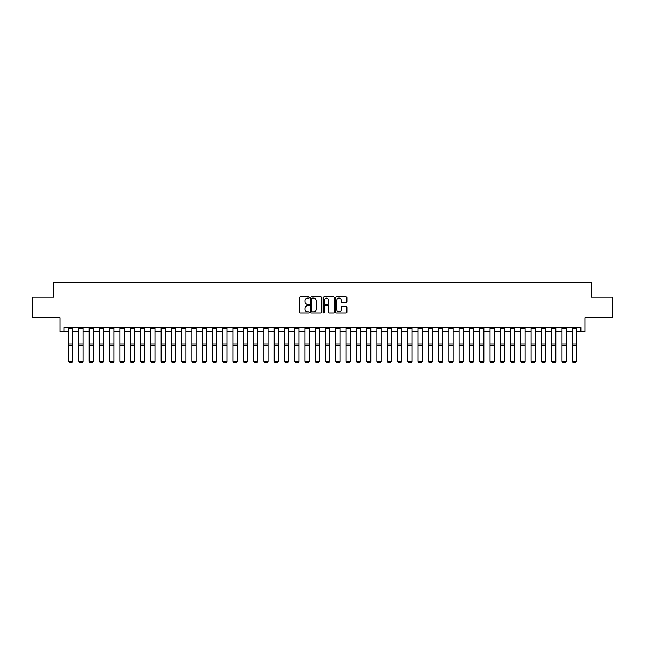 <?xml version="1.0" encoding="UTF-8"?>
<svg xmlns="http://www.w3.org/2000/svg" width="645" height="645" viewBox="0 0 645 645"><rect width="100%" height="100%" fill="white"/><g stroke="black" fill="none" stroke-linecap="round" stroke-linejoin="round"><path stroke-width="0.97" d="M309.342 297.506A0.564 0.564 0 0 0 308.778 296.934L300.207 296.934A0.806 0.806 0 0 0 299.401 297.748L299.401 312.269A0.806 0.806 0 0 0 300.207 313.083L308.778 313.083A0.564 0.564 0 0 0 309.342 312.511A0.564 0.564 0 0 0 308.778 311.946L307.673 311.946A2.58 2.58 0 0 1 305.085 309.366L305.085 308.157A2.58 2.58 0 0 1 307.673 305.577L308.778 305.577A0.564 0.564 0 0 0 309.342 305.012A0.564 0.564 0 0 0 308.778 304.44L307.673 304.44A2.58 2.58 0 0 1 305.085 301.86L305.085 300.651A2.58 2.58 0 0 1 307.673 298.071L308.778 298.071A0.564 0.564 0 0 0 309.342 297.506M346.091 302.626A0.806 0.806 0 0 0 346.897 301.82L346.897 297.748A0.806 0.806 0 0 0 346.091 296.934L336.561 296.934A0.806 0.806 0 0 0 335.755 297.748L335.755 312.269A0.806 0.806 0 0 0 336.561 313.083L346.091 313.083A0.806 0.806 0 0 0 346.897 312.269L346.897 307.351A0.806 0.806 0 0 0 346.091 306.544L342.011 306.544A0.806 0.806 0 0 0 341.205 307.351L341.205 309.793A2.161 2.161 0 0 1 339.044 311.946A2.161 2.161 0 0 1 336.883 309.793L336.883 300.223A2.161 2.161 0 0 1 339.044 298.071A2.161 2.161 0 0 1 341.205 300.223L341.205 301.82A0.806 0.806 0 0 0 342.011 302.626L346.091 302.626M64.113 331.732L64.113 327.62L580.887 327.62L580.887 331.732L584.999 331.732L584.999 317.751L612.75 317.751L612.75 297.2L591.167 297.2L591.167 282.397L53.833 282.397L53.833 297.2L32.25 297.2L32.25 317.751L60.001 317.751L60.001 331.732L68.636 331.732M321.791 297.748A0.806 0.806 0 0 0 320.984 296.934L311.462 296.934A0.806 0.806 0 0 0 310.656 297.748L310.656 312.269A0.806 0.806 0 0 0 311.462 313.083L320.984 313.083A0.806 0.806 0 0 0 321.791 312.269L321.791 297.748M324.016 296.934L333.538 296.934A0.806 0.806 0 0 1 334.344 297.748L334.344 312.269A0.806 0.806 0 0 1 333.538 313.083L329.458 313.083A0.806 0.806 0 0 1 328.652 312.269L328.652 306.383A0.806 0.806 0 0 0 327.845 305.577L325.144 305.577A0.806 0.806 0 0 0 324.338 306.383L324.338 312.511A0.564 0.564 0 0 1 323.774 313.083A0.564 0.564 0 0 1 323.209 312.511L323.209 297.748A0.806 0.806 0 0 1 324.016 296.934M72.748 331.732L78.916 331.732M83.02 331.732L89.187 331.732M93.299 331.732L99.467 331.732M103.579 331.732L109.747 331.732M113.859 331.732L120.026 331.732M124.138 331.732L130.298 331.732M134.41 331.732L140.578 331.732M144.69 331.732L150.857 331.732M154.969 331.732L161.137 331.732M165.249 331.732L171.417 331.732M175.529 331.732L181.688 331.732M185.8 331.732L191.968 331.732M196.08 331.732L202.248 331.732M206.36 331.732L212.528 331.732M216.639 331.732L222.807 331.732M226.911 331.732L233.079 331.732M237.191 331.732L243.358 331.732M247.47 331.732L253.638 331.732M257.75 331.732L263.918 331.732M268.03 331.732L274.19 331.732M278.301 331.732L284.469 331.732M288.581 331.732L294.749 331.732M298.861 331.732L305.029 331.732M309.14 331.732L315.308 331.732M319.42 331.732L325.58 331.732M329.692 331.732L335.86 331.732M339.971 331.732L346.139 331.732M350.251 331.732L356.419 331.732M360.531 331.732L366.699 331.732M370.811 331.732L376.97 331.732M381.082 331.732L387.25 331.732M391.362 331.732L397.53 331.732M401.642 331.732L407.809 331.732M411.921 331.732L418.089 331.732M422.193 331.732L428.361 331.732M432.472 331.732L438.64 331.732M442.752 331.732L448.92 331.732M453.032 331.732L459.2 331.732M463.312 331.732L469.471 331.732M473.583 331.732L479.751 331.732M483.863 331.732L490.031 331.732M494.143 331.732L500.31 331.732M504.422 331.732L510.59 331.732M514.702 331.732L520.862 331.732M524.974 331.732L531.141 331.732M535.253 331.732L541.421 331.732M545.533 331.732L551.701 331.732M555.813 331.732L561.98 331.732M566.084 331.732L572.252 331.732M576.364 331.732L580.887 331.732M312.349 298.071A0.564 0.564 0 0 0 311.785 298.635L311.785 311.382A0.564 0.564 0 0 0 312.349 311.946L313.518 311.946A2.58 2.58 0 0 0 316.106 309.366L316.106 300.651A2.58 2.58 0 0 0 313.518 298.071L312.349 298.071M328.652 300.264A2.161 2.161 0 0 0 326.499 298.111A2.161 2.161 0 0 0 324.338 300.264L324.338 303.634A0.806 0.806 0 0 0 325.144 304.44L327.845 304.44A0.806 0.806 0 0 0 328.652 303.634L328.652 300.264M68.636 361.579L69.249 362.603L68.636 361.434L72.748 361.434L72.127 362.603L69.249 362.546L72.127 362.603M72.748 327.62L72.748 361.434L72.127 362.546M68.636 327.62L68.636 361.434L69.249 362.546M83.02 327.62L83.02 361.579L82.407 362.603L79.529 362.546L82.407 362.603M79.529 362.603L78.916 361.434L83.02 361.434L82.407 362.546M78.916 327.62L78.916 361.434L79.529 362.546M93.299 327.62L93.299 361.579L92.686 362.603L89.808 362.546L92.686 362.603M89.808 362.603L89.187 361.434L93.299 361.434L92.686 362.546M89.187 327.62L89.187 361.434L89.808 362.546M103.579 327.62L103.579 361.579L102.966 362.603L100.088 362.546L102.966 362.603M100.088 362.603L99.467 361.434L103.579 361.434L102.966 362.546M99.467 327.62L99.467 361.434L100.088 362.546M113.859 327.62L113.859 361.579L113.238 362.603L110.359 362.546L113.238 362.603M110.359 362.603L109.747 361.434L113.859 361.434L113.238 362.546M109.747 327.62L109.747 361.434L110.359 362.546M124.138 327.62L124.138 361.579L123.517 362.603L120.639 362.546L123.517 362.603M120.639 362.603L120.026 361.434L124.138 361.434L123.517 362.546M120.026 327.62L120.026 361.434L120.639 362.546M134.41 327.62L134.41 361.579L133.797 362.603L130.919 362.546L133.797 362.603M130.919 362.603L130.298 361.434L134.41 361.434L133.797 362.546M130.298 327.62L130.298 361.434L130.919 362.546M144.69 327.62L144.69 361.579L144.077 362.603L141.199 362.546L144.077 362.603M141.199 362.603L140.578 361.434L144.69 361.434L144.077 362.546M140.578 327.62L140.578 361.434L141.199 362.546M154.969 327.62L154.969 361.579L154.349 362.603L151.478 362.546L154.349 362.603M151.478 362.603L150.857 361.434L154.969 361.434L154.349 362.546M150.857 327.62L150.857 361.434L151.478 362.546M165.249 327.62L165.249 361.579L164.628 362.603L161.75 362.546L164.628 362.603M161.75 362.603L161.137 361.434L165.249 361.434L164.628 362.546M161.137 327.62L161.137 361.434L161.75 362.546M175.529 327.62L175.529 361.579L174.908 362.603L172.03 362.546L174.908 362.603M172.03 362.603L171.417 361.434L175.529 361.434L174.908 362.546M171.417 327.62L171.417 361.434L172.03 362.546M185.8 327.62L185.8 361.579L185.188 362.603L182.309 362.546L185.188 362.603M182.309 362.603L181.688 361.434L185.8 361.434L185.188 362.546M181.688 327.62L181.688 361.434L182.309 362.546M196.08 327.62L196.08 361.579L195.467 362.603L192.589 362.546L195.467 362.603M192.589 362.603L191.968 361.434L196.08 361.434L195.467 362.546M191.968 327.62L191.968 361.434L192.589 362.546M206.36 327.62L206.36 361.579L205.739 362.603L202.861 362.546L205.739 362.603M202.861 362.603L202.248 361.434L206.36 361.434L205.739 362.546M202.248 327.62L202.248 361.434L202.861 362.546M216.639 327.62L216.639 361.579L216.019 362.603L213.14 362.546L216.019 362.603M213.14 362.603L212.528 361.434L216.639 361.434L216.019 362.546M212.528 327.62L212.528 361.434L213.14 362.546M226.911 327.62L226.911 361.579L226.298 362.603L223.42 362.546L226.298 362.603M223.42 362.603L222.807 361.434L226.911 361.434L226.298 362.546M222.807 327.62L222.807 361.434L223.42 362.546M237.191 327.62L237.191 361.579L236.578 362.603L233.7 362.546L236.578 362.603M233.7 362.603L233.079 361.434L237.191 361.434L236.578 362.546M233.079 327.62L233.079 361.434L233.7 362.546M247.47 327.62L247.47 361.579L246.858 362.603L243.979 362.546L246.858 362.603M243.979 362.603L243.358 361.434L247.47 361.434L246.858 362.546M243.358 327.62L243.358 361.434L243.979 362.546M257.75 327.62L257.75 361.579L257.129 362.603L254.251 362.546L257.129 362.603M254.251 362.603L253.638 361.434L257.75 361.434L257.129 362.546M253.638 327.62L253.638 361.434L254.251 362.546M268.03 327.62L268.03 361.579L267.409 362.603L264.531 362.546L267.409 362.603M264.531 362.603L263.918 361.434L268.03 361.434L267.409 362.546M263.918 327.62L263.918 361.434L264.531 362.546M278.301 327.62L278.301 361.579L277.689 362.603L274.81 362.546L277.689 362.603M274.81 362.603L274.19 361.434L278.301 361.434L277.689 362.546M274.19 327.62L274.19 361.434L274.81 362.546M288.581 327.62L288.581 361.579L287.968 362.603L285.09 362.546L287.968 362.603M285.09 362.603L284.469 361.434L288.581 361.434L287.968 362.546M284.469 327.62L284.469 361.434L285.09 362.546M298.861 327.62L298.861 361.579L298.248 362.603L295.37 362.546L298.248 362.603M295.37 362.603L294.749 361.434L298.861 361.434L298.248 362.546M294.749 327.62L294.749 361.434L295.37 362.546M309.14 327.62L309.14 361.579L308.52 362.603L305.641 362.546L308.52 362.603M305.641 362.603L305.029 361.434L309.14 361.434L308.52 362.546M305.029 327.62L305.029 361.434L305.641 362.546M319.42 327.62L319.42 361.579L318.799 362.603L315.921 362.546L318.799 362.603M315.921 362.603L315.308 361.434L319.42 361.434L318.799 362.546M315.308 327.62L315.308 361.434L315.921 362.546M329.692 327.62L329.692 361.579L329.079 362.603L326.201 362.546L329.079 362.603M326.201 362.603L325.58 361.434L329.692 361.434L329.079 362.546M325.58 327.62L325.58 361.434L326.201 362.546M339.971 327.62L339.971 361.579L339.359 362.603L336.48 362.546L339.359 362.603M336.48 362.603L335.86 361.434L339.971 361.434L339.359 362.546M335.86 327.62L335.86 361.434L336.48 362.546M350.251 327.62L350.251 361.579L349.63 362.603L346.752 362.546L349.63 362.603M346.752 362.603L346.139 361.434L350.251 361.434L349.63 362.546M346.139 327.62L346.139 361.434L346.752 362.546M360.531 327.62L360.531 361.579L359.91 362.603L357.032 362.546L359.91 362.603M357.032 362.603L356.419 361.434L360.531 361.434L359.91 362.546M356.419 327.62L356.419 361.434L357.032 362.546M370.811 327.62L370.811 361.579L370.19 362.603L367.311 362.546L370.19 362.603M367.311 362.603L366.699 361.434L370.811 361.434L370.19 362.546M366.699 327.62L366.699 361.434L367.311 362.546M381.082 327.62L381.082 361.579L380.469 362.603L377.591 362.546L380.469 362.603M377.591 362.603L376.97 361.434L381.082 361.434L380.469 362.546M376.97 327.62L376.97 361.434L377.591 362.546M391.362 327.62L391.362 361.579L390.749 362.603L387.871 362.546L390.749 362.603M387.871 362.603L387.25 361.434L391.362 361.434L390.749 362.546M387.25 327.62L387.25 361.434L387.871 362.546M401.642 327.62L401.642 361.579L401.021 362.603L398.142 362.546L401.021 362.603M398.142 362.603L397.53 361.434L401.642 361.434L401.021 362.546M397.53 327.62L397.53 361.434L398.142 362.546M411.921 327.62L411.921 361.579L411.3 362.603L408.422 362.546L411.3 362.603M408.422 362.603L407.809 361.434L411.921 361.434L411.3 362.546M407.809 327.62L407.809 361.434L408.422 362.546M422.193 327.62L422.193 361.579L421.58 362.603L418.702 362.546L421.58 362.603M418.702 362.603L418.089 361.434L422.193 361.434L421.58 362.546M418.089 327.62L418.089 361.434L418.702 362.546M432.472 327.62L432.472 361.579L431.86 362.603L428.981 362.546L431.86 362.603M428.981 362.603L428.361 361.434L432.472 361.434L431.86 362.546M428.361 327.62L428.361 361.434L428.981 362.546M442.752 327.62L442.752 361.579L442.139 362.603L439.261 362.546L442.139 362.603M439.261 362.603L438.64 361.434L442.752 361.434L442.139 362.546M438.64 327.62L438.64 361.434L439.261 362.546M453.032 327.62L453.032 361.579L452.411 362.603L449.533 362.546L452.411 362.603M449.533 362.603L448.92 361.434L453.032 361.434L452.411 362.546M448.92 327.62L448.92 361.434L449.533 362.546M463.312 327.62L463.312 361.579L462.691 362.603L459.812 362.546L462.691 362.603M459.812 362.603L459.2 361.434L463.312 361.434L462.691 362.546M459.2 327.62L459.2 361.434L459.812 362.546M473.583 327.62L473.583 361.579L472.97 362.603L470.092 362.546L472.97 362.603M470.092 362.603L469.471 361.434L473.583 361.434L472.97 362.546M469.471 327.62L469.471 361.434L470.092 362.546M483.863 327.62L483.863 361.579L483.25 362.603L480.372 362.546L483.25 362.603M480.372 362.603L479.751 361.434L483.863 361.434L483.25 362.546M479.751 327.62L479.751 361.434L480.372 362.546M494.143 327.62L494.143 361.579L493.522 362.603L490.651 362.546L493.522 362.603M490.651 362.603L490.031 361.434L494.143 361.434L493.522 362.546M490.031 327.62L490.031 361.434L490.651 362.546M504.422 327.62L504.422 361.579L503.801 362.603L500.923 362.546L503.801 362.603M500.923 362.603L500.31 361.434L504.422 361.434L503.801 362.546M500.31 327.62L500.31 361.434L500.923 362.546M514.702 327.62L514.702 361.579L514.081 362.603L511.203 362.546L514.081 362.603M511.203 362.603L510.59 361.434L514.702 361.434L514.081 362.546M510.59 327.62L510.59 361.434L511.203 362.546M524.974 327.62L524.974 361.579L524.361 362.603L521.482 362.546L524.361 362.603M521.482 362.603L520.862 361.434L524.974 361.434L524.361 362.546M520.862 327.62L520.862 361.434L521.482 362.546M535.253 327.62L535.253 361.579L534.64 362.603L531.762 362.546L534.64 362.603M531.762 362.603L531.141 361.434L535.253 361.434L534.64 362.546M531.141 327.62L531.141 361.434L531.762 362.546M545.533 327.62L545.533 361.579L544.912 362.603L542.034 362.546L544.912 362.603M542.034 362.603L541.421 361.434L545.533 361.434L544.912 362.546M541.421 327.62L541.421 361.434L542.034 362.546M555.813 327.62L555.813 361.579L555.192 362.603L552.313 362.546L555.192 362.603M552.313 362.603L551.701 361.434L555.813 361.434L555.192 362.546M551.701 327.62L551.701 361.434L552.313 362.546M566.084 327.62L566.084 361.579L565.471 362.603L562.593 362.546L565.471 362.603M562.593 362.603L561.98 361.434L566.084 361.434L565.471 362.546M561.98 327.62L561.98 361.434L562.593 362.546M576.364 327.62L576.364 361.579L575.751 362.603L572.873 362.546L575.751 362.603M572.873 362.603L572.252 361.434L576.364 361.434L575.751 362.546M572.252 327.62L572.252 361.434L572.873 362.546M72.748 344.035L68.636 344.035M72.748 345.591L68.636 345.591M72.748 328.507L68.636 328.507M83.02 344.035L78.916 344.035M83.02 345.591L78.916 345.591M83.02 328.507L78.916 328.507M93.299 344.035L89.187 344.035M93.299 345.591L89.187 345.591M93.299 328.507L89.187 328.507M103.579 344.035L99.467 344.035M103.579 345.591L99.467 345.591M103.579 328.507L99.467 328.507M113.859 344.035L109.747 344.035M113.859 345.591L109.747 345.591M113.859 328.507L109.747 328.507M124.138 344.035L120.026 344.035M124.138 345.591L120.026 345.591M124.138 328.507L120.026 328.507M134.41 344.035L130.298 344.035M134.41 345.591L130.298 345.591M134.41 328.507L130.298 328.507M144.69 344.035L140.578 344.035M144.69 345.591L140.578 345.591M144.69 328.507L140.578 328.507M154.969 344.035L150.857 344.035M154.969 345.591L150.857 345.591M154.969 328.507L150.857 328.507M165.249 344.035L161.137 344.035M165.249 345.591L161.137 345.591M165.249 328.507L161.137 328.507M175.529 344.035L171.417 344.035M175.529 345.591L171.417 345.591M175.529 328.507L171.417 328.507M185.8 344.035L181.688 344.035M185.8 345.591L181.688 345.591M185.8 328.507L181.688 328.507M196.08 344.035L191.968 344.035M196.08 345.591L191.968 345.591M196.08 328.507L191.968 328.507M206.36 344.035L202.248 344.035M206.36 345.591L202.248 345.591M206.36 328.507L202.248 328.507M216.639 344.035L212.528 344.035M216.639 345.591L212.528 345.591M216.639 328.507L212.528 328.507M226.911 344.035L222.807 344.035M226.911 345.591L222.807 345.591M226.911 328.507L222.807 328.507M237.191 344.035L233.079 344.035M237.191 345.591L233.079 345.591M237.191 328.507L233.079 328.507M247.47 344.035L243.358 344.035M247.47 345.591L243.358 345.591M247.47 328.507L243.358 328.507M257.75 344.035L253.638 344.035M257.75 345.591L253.638 345.591M257.75 328.507L253.638 328.507M268.03 344.035L263.918 344.035M268.03 345.591L263.918 345.591M268.03 328.507L263.918 328.507M278.301 344.035L274.19 344.035M278.301 345.591L274.19 345.591M278.301 328.507L274.19 328.507M288.581 344.035L284.469 344.035M288.581 345.591L284.469 345.591M288.581 328.507L284.469 328.507M298.861 344.035L294.749 344.035M298.861 345.591L294.749 345.591M298.861 328.507L294.749 328.507M309.14 344.035L305.029 344.035M309.14 345.591L305.029 345.591M309.14 328.507L305.029 328.507M319.42 344.035L315.308 344.035M319.42 345.591L315.308 345.591M319.42 328.507L315.308 328.507M329.692 344.035L325.58 344.035M329.692 345.591L325.58 345.591M329.692 328.507L325.58 328.507M339.971 344.035L335.86 344.035M339.971 345.591L335.86 345.591M339.971 328.507L335.86 328.507M350.251 344.035L346.139 344.035M350.251 345.591L346.139 345.591M350.251 328.507L346.139 328.507M360.531 344.035L356.419 344.035M360.531 345.591L356.419 345.591M360.531 328.507L356.419 328.507M370.811 344.035L366.699 344.035M370.811 345.591L366.699 345.591M370.811 328.507L366.699 328.507M381.082 344.035L376.97 344.035M381.082 345.591L376.97 345.591M381.082 328.507L376.97 328.507M391.362 344.035L387.25 344.035M391.362 345.591L387.25 345.591M391.362 328.507L387.25 328.507M401.642 344.035L397.53 344.035M401.642 345.591L397.53 345.591M401.642 328.507L397.53 328.507M411.921 344.035L407.809 344.035M411.921 345.591L407.809 345.591M411.921 328.507L407.809 328.507M422.193 344.035L418.089 344.035M422.193 345.591L418.089 345.591M422.193 328.507L418.089 328.507M432.472 344.035L428.361 344.035M432.472 345.591L428.361 345.591M432.472 328.507L428.361 328.507M442.752 344.035L438.64 344.035M442.752 345.591L438.64 345.591M442.752 328.507L438.64 328.507M453.032 344.035L448.92 344.035M453.032 345.591L448.92 345.591M453.032 328.507L448.92 328.507M463.312 344.035L459.2 344.035M463.312 345.591L459.2 345.591M463.312 328.507L459.2 328.507M473.583 344.035L469.471 344.035M473.583 345.591L469.471 345.591M473.583 328.507L469.471 328.507M483.863 344.035L479.751 344.035M483.863 345.591L479.751 345.591M483.863 328.507L479.751 328.507M494.143 344.035L490.031 344.035M494.143 345.591L490.031 345.591M494.143 328.507L490.031 328.507M504.422 344.035L500.31 344.035M504.422 345.591L500.31 345.591M504.422 328.507L500.31 328.507M514.702 344.035L510.59 344.035M514.702 345.591L510.59 345.591M514.702 328.507L510.59 328.507M524.974 344.035L520.862 344.035M524.974 345.591L520.862 345.591M524.974 328.507L520.862 328.507M535.253 344.035L531.141 344.035M535.253 345.591L531.141 345.591M535.253 328.507L531.141 328.507M545.533 344.035L541.421 344.035M545.533 345.591L541.421 345.591M545.533 328.507L541.421 328.507M555.813 344.035L551.701 344.035M555.813 345.591L551.701 345.591M555.813 328.507L551.701 328.507M566.084 344.035L561.98 344.035M566.084 345.591L561.98 345.591M566.084 328.507L561.98 328.507M576.364 344.035L572.252 344.035M576.364 345.591L572.252 345.591M576.364 328.507L572.252 328.507"/></g></svg>
